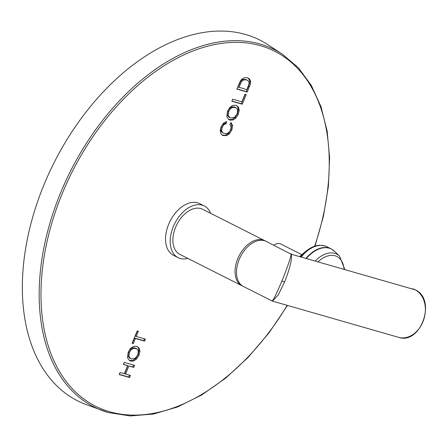 <?xml version="1.0" encoding="UTF-8"?>
<svg xmlns="http://www.w3.org/2000/svg" width="447" height="447" viewBox="0 0 447 447"><rect width="100%" height="100%" fill="white"/><g stroke="black" fill="none" stroke-linecap="round" stroke-linejoin="round"><path stroke-width="0.67" d="M119.204 374.525L129.608 377.514L130.457 375.463L125.551 374.055L128.87 365.998L133.776 367.406L134.62 365.355L124.216 362.366L123.372 364.417L127.646 365.646L124.322 373.703L120.047 372.474L119.204 374.525M127.501 357.868L129.725 360.729L130.703 361.103L133.67 360.964L136.687 358.913L139.006 355.197L139.917 351.253L139.134 348.006L136.698 346.246L133.53 346.352L130.53 348.425L128.244 352.096L127.501 357.868M135.424 338.508L144.599 341.145L145.443 339.094L136.268 336.457L138.38 331.328L137.156 330.976L132.088 343.262L133.318 343.62L135.424 338.508L134.497 338.038L143.671 340.675L144.442 338.804M231.004 122.551L229.814 124.501L231.127 126.691L230.591 129.798L229.015 132.295L226.797 133.664L223.506 133.284L222.444 132.513L221.595 130.384L222.254 127.227L223.835 124.802L226.132 123.707L226.646 121.595L223.5 123.165L221.092 126.847L220.17 130.792L220.924 133.955L222.494 135.346L226.5 135.676L229.473 133.854L231.837 129.971L232.636 125.624L231.004 122.551M226.825 116.902L229.043 119.762L230.026 120.137L232.988 119.997L236.005 117.947L238.324 114.231L239.24 110.286L238.458 107.04L236.016 105.28L232.848 105.386L229.847 107.459L227.562 111.13L226.825 116.902M231.853 101.218L242.257 104.207L246.252 94.524L245.023 94.166L241.877 101.804L232.697 99.167L231.853 101.218M236.854 89.087L247.258 92.076L250.415 83.947L250.655 81.946L250.292 80.264L249.214 78.767L247.28 77.75L244.559 77.655L242.023 78.974L240.341 81.03L236.854 89.087M301.842 254.667L280.805 244.04A11.924 7.582 116.8 0 0 273.732 245.196M287.499 305.43L269.038 332.814L248.214 357.293L225.612 378.173L201.848 394.885L177.576 406.96L153.472 414.051L130.189 415.945L108.381 412.57L86.26 404.63A202.1 128.552 116.8 0 1 45.901 180.18A202.1 128.552 116.8 0 1 245.559 34.48A202.1 128.552 -63.2 0 1 268.038 44.789L282.47 54.266A200.144 127.306 116.8 0 0 260.21 44.057A200.144 127.306 116.8 0 0 62.485 188.343A200.144 127.306 116.8 0 0 102.452 410.625A200.144 127.306 116.8 0 0 108.325 412.553M129.608 377.514L128.68 377.044L129.451 375.178M119.276 374.346L128.68 377.044M127.646 365.646L123.445 364.232M133.776 367.406L132.848 366.937L133.619 365.065M128.87 365.998L132.848 366.937M125.551 374.055L124.624 373.586L127.943 365.529M129.284 360.472L132.742 360.5L135.759 358.444L138.078 354.728L138.989 350.783L138.207 347.537L137.05 346.358M130.608 358.617L129.68 358.148L127.965 356.002L128.507 351.957L130.166 349.347L132.407 347.895L134.888 347.889L136.614 348.666L138.302 350.75L137.821 354.873L135.184 358.349L131.597 358.997L130.608 358.617L128.892 356.471L129.434 352.426L131.094 349.817L133.335 348.364L136.614 348.666M144.599 341.145L143.671 340.675M133.318 343.62L132.39 343.151L134.497 338.038M136.268 336.457L135.34 335.988L137.38 331.043M222.053 135.089L225.573 135.206L228.546 133.385L230.909 129.501L231.708 125.154L230.831 122.841M226.132 123.707L225.204 123.238L225.539 121.869M223.506 133.284L221.516 132.049L220.667 129.915L221.326 126.758L222.908 124.333L225.204 123.238M228.601 119.505L232.06 119.533L235.077 117.477L237.396 113.761L238.312 109.817L237.53 106.57L236.368 105.391M229.926 117.65L228.998 117.181L227.283 115.035L227.825 110.99L229.484 108.381L231.725 106.928L234.206 106.922L235.932 107.699L237.62 109.783L237.145 113.907L234.502 117.382L230.915 118.03L229.926 117.65L228.21 115.505L228.752 111.459L230.417 108.85L232.658 107.397L235.932 107.699M242.257 104.207L241.33 103.738L245.247 94.233M231.926 101.039L241.33 103.738M247.258 92.076L246.331 91.607L248.638 86.014L249.728 81.477L249.365 79.795L247.8 77.923M236.927 88.908L246.331 91.607M238 86.919L240.648 81.069L242.626 79.477L245.459 79.393L246.409 79.756L248.225 80.851L249.074 82.36L249.035 83.907L246.873 89.674L238 86.919M238.927 87.388L241.576 81.538L243.554 79.94L246.386 79.857L247.336 80.225M178.13 257.662L173.492 255.315A28.966 18.428 -63.2 0 1 168.653 224.316A28.966 18.428 116.8 0 1 199.613 203.603L204.251 205.95A28.966 18.428 116.8 0 0 173.296 226.663A28.966 18.428 -63.2 0 0 178.13 257.662A28.966 18.428 -63.2 0 0 187.846 258.416M210.632 213.32A28.966 18.428 116.8 0 0 204.251 205.95M265.462 241.056A25.261 16.07 116.8 0 0 264.758 240.665L202.58 209.257A25.261 16.07 116.8 0 0 175.587 227.322A25.261 16.07 116.8 0 0 179.8 254.354L241.972 285.762A25.261 16.07 116.8 0 0 242.71 286.097M264.758 240.665A25.261 16.07 116.8 0 0 237.759 258.729A25.261 16.07 116.8 0 0 241.972 285.762M412.486 288.768A25.261 19.35 106 0 1 415.095 289.796A25.261 19.35 106 0 1 423.555 320.136A25.261 19.35 106 0 1 398.534 337.329C420.873 345.24 436.931 299.177 415.19 289.829L291.07 254.159L266.194 241.391A25.261 16.07 116.8 0 0 239.195 259.456A25.261 16.07 116.8 0 0 243.414 286.488L272.435 301.099L278.274 294.914L284.521 282.079C288.349 273.078 292.992 257.757 291.07 254.159C291.176 257.031 285.65 271.983 281.884 281.018L284.521 282.079M271.899 300.675C272.34 302.736 278.107 290.276 281.884 281.018M314.632 246.23A198.803 126.456 116.8 0 0 260.545 45.723A198.803 126.456 116.8 0 0 62.289 193.445A198.803 126.456 116.8 0 0 109.683 411.743A198.803 126.456 116.8 0 0 287.192 305.34M130.703 361.103L129.775 360.64M133.67 360.964L132.742 360.5M139.134 348.006L138.207 347.537M139.917 351.253L138.989 350.783M139.006 355.197L138.078 354.728M136.687 358.913L135.759 358.444M128.892 356.471L127.965 356.002M129.434 352.426L128.507 351.957M131.094 349.817L130.166 349.347M133.335 348.364L132.407 347.895M135.815 348.358L134.888 347.889M232.636 125.624L231.708 125.154M231.837 129.971L230.909 129.501M229.473 133.854L228.546 133.385M226.5 135.676L225.573 135.206M223.377 135.687L222.45 135.218M223.835 124.802L222.908 124.333M222.254 127.227L221.326 126.758M221.595 130.384L220.667 129.915M222.444 132.513L221.516 132.049M230.026 120.137L229.099 119.673M232.988 119.997L232.06 119.533M238.458 107.04L237.53 106.57M239.24 110.286L238.312 109.817M238.324 114.231L237.396 113.761M236.005 117.947L235.077 117.477M228.21 115.505L227.283 115.035M228.752 111.459L227.825 110.99M230.417 108.85L229.484 108.381M232.658 107.397L231.725 106.928M235.133 107.392L234.206 106.922M249.566 86.483L248.638 86.014M249.214 78.767L248.286 78.298M250.292 80.264L249.365 79.795M250.655 81.946L249.728 81.477M250.415 83.947L249.487 83.477M240.268 84.131L239.341 83.662M241.576 81.538L240.648 81.069M243.554 79.94L242.626 79.477M246.386 79.857L245.459 79.393M300.607 256.628A29.698 18.891 -63.2 0 1 305.642 251.46C310.123 247.694 314.722 245.632 319.432 245.263L324.528 245.794L326.913 246.727A30.318 19.282 116.8 0 0 324.745 245.878A30.318 19.282 -63.2 0 0 301.351 256.841M332.797 249.884A30.318 19.282 116.8 0 0 331.087 248.834A30.318 19.282 116.8 0 0 328.919 247.984A30.318 19.282 -63.2 0 0 306.134 258.215M306.547 258.332A30.262 19.249 -63.2 0 1 329.227 248.202A30.262 19.249 116.8 0 1 334.417 251.203L331.087 248.834L326.913 246.727M344.721 269.301L339.558 256.131A28.139 17.897 116.8 0 0 334.73 253.343A28.139 17.897 -63.2 0 0 315.37 260.869M318.208 261.685A26.105 16.606 -63.2 0 1 335.071 255.779A26.105 16.606 116.8 0 1 344.011 269.1M282.47 54.266L298.378 67.776L311.319 85.399L320.985 106.66L327.131 131.01L329.618 157.83L328.383 186.444L323.472 216.119L315.006 246.107M398.534 337.329L272.435 301.099M290.282 253.555L291.248 253.935M299.797 256.394L305.642 251.46M339.558 256.131L334.417 251.203"/></g></svg>
